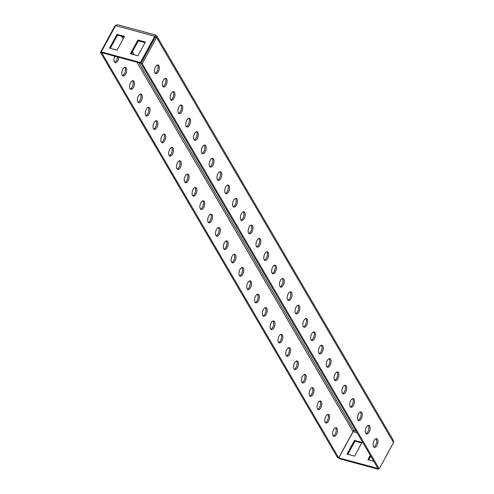 <?xml version="1.0" encoding="UTF-8"?>
<svg xmlns="http://www.w3.org/2000/svg" width="494" height="494" viewBox="0 0 494 494"><rect width="100%" height="100%" fill="white"/><g stroke="black" fill="none" stroke-linecap="round" stroke-linejoin="round"><path stroke-width="0.74" d="M376.027 438.715A4.471 2.204 -74.8 0 1 376.261 439.036A4.471 2.204 -74.8 0 1 376.311 443.575A4.471 2.204 -74.8 0 1 373.785 446.965M373.55 446.644A4.471 2.204 -74.8 0 1 373.717 441.482A4.471 2.204 -74.8 0 1 376.7 438.691A4.471 2.204 -74.8 0 1 377.515 439.376A4.471 2.204 -74.8 0 1 377.348 444.538A4.471 2.204 -74.8 0 1 374.359 447.329A4.471 2.204 -74.8 0 1 373.55 446.644M368.215 425.365A4.471 2.204 -74.8 0 1 368.456 425.692A4.471 2.204 -74.8 0 1 368.505 430.231A4.471 2.204 -74.8 0 1 365.98 433.621M365.745 433.3A4.471 2.204 -74.8 0 1 365.912 428.137A4.471 2.204 -74.8 0 1 368.894 425.346A4.471 2.204 -74.8 0 1 369.703 426.032A4.471 2.204 -74.8 0 1 369.537 431.194A4.471 2.204 -74.8 0 1 366.554 433.979A4.471 2.204 -74.8 0 1 365.745 433.3M360.41 412.021A4.471 2.204 -74.8 0 1 360.645 412.342A4.471 2.204 -74.8 0 1 360.7 416.88A4.471 2.204 -74.8 0 1 358.175 420.277M357.934 419.949A4.471 2.204 -74.8 0 1 358.101 414.787A4.471 2.204 -74.8 0 1 361.089 411.996A4.471 2.204 -74.8 0 1 361.898 412.681A4.471 2.204 -74.8 0 1 361.731 417.844A4.471 2.204 -74.8 0 1 358.749 420.635A4.471 2.204 -74.8 0 1 357.934 419.949M352.599 398.677A4.471 2.204 -74.8 0 1 352.839 398.998A4.471 2.204 -74.8 0 1 352.889 403.536A4.471 2.204 -74.8 0 1 350.363 406.926M350.129 406.605A4.471 2.204 -74.8 0 1 350.295 401.443A4.471 2.204 -74.8 0 1 353.278 398.652A4.471 2.204 -74.8 0 1 354.087 399.337A4.471 2.204 -74.8 0 1 353.92 404.5A4.471 2.204 -74.8 0 1 350.938 407.291A4.471 2.204 -74.8 0 1 350.129 406.605M344.793 385.326A4.471 2.204 -74.8 0 1 345.028 385.647A4.471 2.204 -74.8 0 1 345.084 390.192A4.471 2.204 -74.8 0 1 342.558 393.582M342.317 393.255A4.471 2.204 -74.8 0 1 342.484 388.093A4.471 2.204 -74.8 0 1 345.473 385.308A4.471 2.204 -74.8 0 1 346.282 385.987A4.471 2.204 -74.8 0 1 346.115 391.149A4.471 2.204 -74.8 0 1 343.132 393.94A4.471 2.204 -74.8 0 1 342.317 393.255M336.982 371.982A4.471 2.204 -74.8 0 1 337.223 372.303A4.471 2.204 -74.8 0 1 337.272 376.842A4.471 2.204 -74.8 0 1 334.747 380.232M334.512 379.911A4.471 2.204 -74.8 0 1 334.679 374.748A4.471 2.204 -74.8 0 1 337.661 371.957A4.471 2.204 -74.8 0 1 338.476 372.643A4.471 2.204 -74.8 0 1 338.304 377.805A4.471 2.204 -74.8 0 1 335.321 380.596A4.471 2.204 -74.8 0 1 334.512 379.911M329.177 358.632A4.471 2.204 -74.8 0 1 329.412 358.959A4.471 2.204 -74.8 0 1 329.467 363.498A4.471 2.204 -74.8 0 1 326.942 366.888M326.701 366.567A4.471 2.204 -74.8 0 1 326.874 361.404A4.471 2.204 -74.8 0 1 329.856 358.613A4.471 2.204 -74.8 0 1 330.665 359.299A4.471 2.204 -74.8 0 1 330.498 364.461A4.471 2.204 -74.8 0 1 327.516 367.246A4.471 2.204 -74.8 0 1 326.701 366.567M321.366 345.287A4.471 2.204 -74.8 0 1 321.606 345.609A4.471 2.204 -74.8 0 1 321.656 350.147A4.471 2.204 -74.8 0 1 319.13 353.543M318.896 353.216A4.471 2.204 -74.8 0 1 319.062 348.054A4.471 2.204 -74.8 0 1 322.045 345.263A4.471 2.204 -74.8 0 1 322.86 345.948A4.471 2.204 -74.8 0 1 322.687 351.111A4.471 2.204 -74.8 0 1 319.704 353.902A4.471 2.204 -74.8 0 1 318.896 353.216M313.56 331.937A4.471 2.204 -74.8 0 1 313.795 332.264A4.471 2.204 -74.8 0 1 313.851 336.803A4.471 2.204 -74.8 0 1 311.325 340.193M311.084 339.872A4.471 2.204 -74.8 0 1 311.257 334.71A4.471 2.204 -74.8 0 1 314.24 331.919A4.471 2.204 -74.8 0 1 315.048 332.604A4.471 2.204 -74.8 0 1 314.882 337.766A4.471 2.204 -74.8 0 1 311.899 340.557A4.471 2.204 -74.8 0 1 311.084 339.872M305.755 318.593A4.471 2.204 -74.8 0 1 305.99 318.914A4.471 2.204 -74.8 0 1 306.039 323.453A4.471 2.204 -74.8 0 1 303.514 326.849M303.279 326.522A4.471 2.204 -74.8 0 1 303.446 321.359A4.471 2.204 -74.8 0 1 306.428 318.574A4.471 2.204 -74.8 0 1 307.243 319.254A4.471 2.204 -74.8 0 1 307.07 324.416A4.471 2.204 -74.8 0 1 304.088 327.207A4.471 2.204 -74.8 0 1 303.279 326.522M297.944 305.249A4.471 2.204 -74.8 0 1 298.178 305.57A4.471 2.204 -74.8 0 1 298.234 310.108A4.471 2.204 -74.8 0 1 295.708 313.499M295.468 313.177A4.471 2.204 -74.8 0 1 295.64 308.015A4.471 2.204 -74.8 0 1 298.623 305.224A4.471 2.204 -74.8 0 1 299.432 305.91A4.471 2.204 -74.8 0 1 299.265 311.072A4.471 2.204 -74.8 0 1 296.283 313.863A4.471 2.204 -74.8 0 1 295.468 313.177M290.139 291.898A4.471 2.204 -74.8 0 1 290.373 292.226A4.471 2.204 -74.8 0 1 290.423 296.764A4.471 2.204 -74.8 0 1 287.897 300.154M287.662 299.833A4.471 2.204 -74.8 0 1 287.829 294.671A4.471 2.204 -74.8 0 1 290.812 291.88A4.471 2.204 -74.8 0 1 291.627 292.565A4.471 2.204 -74.8 0 1 291.46 297.728A4.471 2.204 -74.8 0 1 288.471 300.513A4.471 2.204 -74.8 0 1 287.662 299.833M282.327 278.554A4.471 2.204 -74.8 0 1 282.568 278.875A4.471 2.204 -74.8 0 1 282.617 283.414A4.471 2.204 -74.8 0 1 280.092 286.81M279.857 286.483A4.471 2.204 -74.8 0 1 280.024 281.321A4.471 2.204 -74.8 0 1 283.006 278.53A4.471 2.204 -74.8 0 1 283.815 279.215A4.471 2.204 -74.8 0 1 283.649 284.377A4.471 2.204 -74.8 0 1 280.666 287.168A4.471 2.204 -74.8 0 1 279.857 286.483M274.522 265.204A4.471 2.204 -74.8 0 1 274.757 265.531A4.471 2.204 -74.8 0 1 274.806 270.07A4.471 2.204 -74.8 0 1 272.28 273.46M272.046 273.139A4.471 2.204 -74.8 0 1 272.213 267.976A4.471 2.204 -74.8 0 1 275.195 265.185A4.471 2.204 -74.8 0 1 276.01 265.871A4.471 2.204 -74.8 0 1 275.843 271.033A4.471 2.204 -74.8 0 1 272.861 273.824A4.471 2.204 -74.8 0 1 272.046 273.139M157.401 65.004A4.471 2.204 -74.8 0 1 157.635 65.332A4.471 2.204 -74.8 0 1 157.691 69.87A4.471 2.204 -74.8 0 1 155.165 73.26M154.925 72.939A4.471 2.204 -74.8 0 1 155.097 67.777A4.471 2.204 -74.8 0 1 158.08 64.986A4.471 2.204 -74.8 0 1 158.889 65.671A4.471 2.204 -74.8 0 1 158.722 70.833A4.471 2.204 -74.8 0 1 155.74 73.618A4.471 2.204 -74.8 0 1 154.925 72.939M165.206 78.355A4.471 2.204 -74.8 0 1 165.447 78.676A4.471 2.204 -74.8 0 1 165.496 83.214A4.471 2.204 -74.8 0 1 162.971 86.604M162.736 86.283A4.471 2.204 -74.8 0 1 162.903 81.121A4.471 2.204 -74.8 0 1 165.885 78.33A4.471 2.204 -74.8 0 1 166.694 79.015A4.471 2.204 -74.8 0 1 166.527 84.178A4.471 2.204 -74.8 0 1 163.545 86.969A4.471 2.204 -74.8 0 1 162.736 86.283M173.017 91.699A4.471 2.204 -74.8 0 1 173.252 92.02A4.471 2.204 -74.8 0 1 173.308 96.558A4.471 2.204 -74.8 0 1 170.782 99.955M170.541 99.627A4.471 2.204 -74.8 0 1 170.708 94.465A4.471 2.204 -74.8 0 1 173.697 91.68A4.471 2.204 -74.8 0 1 174.506 92.359A4.471 2.204 -74.8 0 1 174.339 97.522A4.471 2.204 -74.8 0 1 171.356 100.313A4.471 2.204 -74.8 0 1 170.541 99.627M180.823 105.043A4.471 2.204 -74.8 0 1 181.063 105.37A4.471 2.204 -74.8 0 1 181.113 109.909A4.471 2.204 -74.8 0 1 178.587 113.299M178.353 112.978A4.471 2.204 -74.8 0 1 178.519 107.816A4.471 2.204 -74.8 0 1 181.502 105.024A4.471 2.204 -74.8 0 1 182.311 105.71A4.471 2.204 -74.8 0 1 182.144 110.872A4.471 2.204 -74.8 0 1 179.161 113.663A4.471 2.204 -74.8 0 1 178.353 112.978M188.634 118.393A4.471 2.204 -74.8 0 1 188.869 118.714A4.471 2.204 -74.8 0 1 188.918 123.253A4.471 2.204 -74.8 0 1 186.392 126.649M186.158 126.322A4.471 2.204 -74.8 0 1 186.324 121.16A4.471 2.204 -74.8 0 1 189.307 118.369A4.471 2.204 -74.8 0 1 190.122 119.054A4.471 2.204 -74.8 0 1 189.955 124.216A4.471 2.204 -74.8 0 1 186.967 127.007A4.471 2.204 -74.8 0 1 186.158 126.322M196.439 131.737A4.471 2.204 -74.8 0 1 196.674 132.065A4.471 2.204 -74.8 0 1 196.729 136.603A4.471 2.204 -74.8 0 1 194.204 139.993M193.969 139.672A4.471 2.204 -74.8 0 1 194.136 134.51A4.471 2.204 -74.8 0 1 197.118 131.719A4.471 2.204 -74.8 0 1 197.927 132.404A4.471 2.204 -74.8 0 1 197.761 137.567A4.471 2.204 -74.8 0 1 194.778 140.352A4.471 2.204 -74.8 0 1 193.969 139.672M204.25 145.088A4.471 2.204 -74.8 0 1 204.485 145.409A4.471 2.204 -74.8 0 1 204.535 149.948A4.471 2.204 -74.8 0 1 202.009 153.338M201.774 153.017A4.471 2.204 -74.8 0 1 201.941 147.854A4.471 2.204 -74.8 0 1 204.924 145.063A4.471 2.204 -74.8 0 1 205.739 145.749A4.471 2.204 -74.8 0 1 205.572 150.911A4.471 2.204 -74.8 0 1 202.583 153.702A4.471 2.204 -74.8 0 1 201.774 153.017M212.056 158.432A4.471 2.204 -74.8 0 1 212.29 158.753A4.471 2.204 -74.8 0 1 212.346 163.298A4.471 2.204 -74.8 0 1 209.82 166.688M209.579 166.361A4.471 2.204 -74.8 0 1 209.752 161.198A4.471 2.204 -74.8 0 1 212.735 158.413A4.471 2.204 -74.8 0 1 213.544 159.093A4.471 2.204 -74.8 0 1 213.377 164.255A4.471 2.204 -74.8 0 1 210.395 167.046A4.471 2.204 -74.8 0 1 209.579 166.361M219.861 171.782A4.471 2.204 -74.8 0 1 220.102 172.103A4.471 2.204 -74.8 0 1 220.151 176.642A4.471 2.204 -74.8 0 1 217.626 180.032M217.391 179.711A4.471 2.204 -74.8 0 1 217.558 174.549A4.471 2.204 -74.8 0 1 220.54 171.758A4.471 2.204 -74.8 0 1 221.355 172.443A4.471 2.204 -74.8 0 1 221.182 177.605A4.471 2.204 -74.8 0 1 218.2 180.396A4.471 2.204 -74.8 0 1 217.391 179.711M227.672 185.127A4.471 2.204 -74.8 0 1 227.907 185.448A4.471 2.204 -74.8 0 1 227.962 189.986A4.471 2.204 -74.8 0 1 225.437 193.382M225.196 193.055A4.471 2.204 -74.8 0 1 225.369 187.893A4.471 2.204 -74.8 0 1 228.352 185.102A4.471 2.204 -74.8 0 1 229.16 185.787A4.471 2.204 -74.8 0 1 228.994 190.95A4.471 2.204 -74.8 0 1 226.011 193.741A4.471 2.204 -74.8 0 1 225.196 193.055M235.477 198.471A4.471 2.204 -74.8 0 1 235.718 198.798A4.471 2.204 -74.8 0 1 235.768 203.337A4.471 2.204 -74.8 0 1 233.242 206.727M233.007 206.406A4.471 2.204 -74.8 0 1 233.174 201.243A4.471 2.204 -74.8 0 1 236.157 198.452A4.471 2.204 -74.8 0 1 236.972 199.138A4.471 2.204 -74.8 0 1 236.799 204.3A4.471 2.204 -74.8 0 1 233.816 207.085A4.471 2.204 -74.8 0 1 233.007 206.406M243.289 211.821A4.471 2.204 -74.8 0 1 243.523 212.142A4.471 2.204 -74.8 0 1 243.579 216.681A4.471 2.204 -74.8 0 1 241.053 220.071M240.813 219.75A4.471 2.204 -74.8 0 1 240.986 214.587A4.471 2.204 -74.8 0 1 243.968 211.796A4.471 2.204 -74.8 0 1 244.777 212.482A4.471 2.204 -74.8 0 1 244.61 217.644A4.471 2.204 -74.8 0 1 241.628 220.435A4.471 2.204 -74.8 0 1 240.813 219.75M251.094 225.165A4.471 2.204 -74.8 0 1 251.335 225.492A4.471 2.204 -74.8 0 1 251.384 230.031A4.471 2.204 -74.8 0 1 248.859 233.421M248.624 233.1A4.471 2.204 -74.8 0 1 248.791 227.938A4.471 2.204 -74.8 0 1 251.773 225.147A4.471 2.204 -74.8 0 1 252.582 225.826A4.471 2.204 -74.8 0 1 252.415 230.994A4.471 2.204 -74.8 0 1 249.433 233.779A4.471 2.204 -74.8 0 1 248.624 233.1M258.905 238.516A4.471 2.204 -74.8 0 1 259.14 238.837A4.471 2.204 -74.8 0 1 259.196 243.375A4.471 2.204 -74.8 0 1 256.67 246.765M256.429 246.444A4.471 2.204 -74.8 0 1 256.596 241.282A4.471 2.204 -74.8 0 1 259.585 238.491A4.471 2.204 -74.8 0 1 260.394 239.176A4.471 2.204 -74.8 0 1 260.227 244.339A4.471 2.204 -74.8 0 1 257.244 247.13A4.471 2.204 -74.8 0 1 256.429 246.444M335.537 427.742A4.471 2.204 -74.8 0 1 335.772 428.063A4.471 2.204 -74.8 0 1 335.821 432.602A4.471 2.204 -74.8 0 1 333.296 435.998M337.025 428.403A4.471 2.204 105.2 0 0 336.21 427.724A4.471 2.204 105.2 0 0 333.228 430.509A4.471 2.204 105.2 0 0 333.061 435.671A4.471 2.204 105.2 0 0 333.87 436.356A4.471 2.204 105.2 0 0 336.852 433.565A4.471 2.204 105.2 0 0 337.025 428.403M327.726 414.398A4.471 2.204 -74.8 0 1 327.96 414.719A4.471 2.204 -74.8 0 1 328.016 419.258A4.471 2.204 -74.8 0 1 325.49 422.648M329.214 415.059A4.471 2.204 105.2 0 0 328.405 414.373A4.471 2.204 105.2 0 0 325.423 417.164A4.471 2.204 105.2 0 0 325.256 422.327A4.471 2.204 105.2 0 0 326.065 423.012A4.471 2.204 105.2 0 0 329.047 420.221A4.471 2.204 105.2 0 0 329.214 415.059M319.921 401.048A4.471 2.204 -74.8 0 1 320.155 401.375A4.471 2.204 -74.8 0 1 320.205 405.914A4.471 2.204 -74.8 0 1 317.679 409.304M321.409 401.715A4.471 2.204 105.2 0 0 320.594 401.029A4.471 2.204 105.2 0 0 317.611 403.82A4.471 2.204 105.2 0 0 317.444 408.983A4.471 2.204 105.2 0 0 318.253 409.662A4.471 2.204 105.2 0 0 321.242 406.877A4.471 2.204 105.2 0 0 321.409 401.715M312.109 387.704A4.471 2.204 -74.8 0 1 312.35 388.025A4.471 2.204 -74.8 0 1 312.399 392.563A4.471 2.204 -74.8 0 1 309.874 395.96M313.597 388.364A4.471 2.204 105.2 0 0 312.788 387.679A4.471 2.204 105.2 0 0 309.806 390.47A4.471 2.204 105.2 0 0 309.639 395.632A4.471 2.204 105.2 0 0 310.448 396.318A4.471 2.204 105.2 0 0 313.431 393.527A4.471 2.204 105.2 0 0 313.597 388.364M304.304 374.353A4.471 2.204 -74.8 0 1 304.539 374.68A4.471 2.204 -74.8 0 1 304.594 379.219A4.471 2.204 -74.8 0 1 302.069 382.609M305.792 375.02A4.471 2.204 105.2 0 0 304.983 374.335A4.471 2.204 105.2 0 0 301.995 377.126A4.471 2.204 105.2 0 0 301.828 382.288A4.471 2.204 105.2 0 0 302.643 382.974A4.471 2.204 105.2 0 0 305.625 380.182A4.471 2.204 105.2 0 0 305.792 375.02M296.493 361.009A4.471 2.204 -74.8 0 1 296.733 361.33A4.471 2.204 -74.8 0 1 296.783 365.869A4.471 2.204 -74.8 0 1 294.257 369.265M297.981 361.67A4.471 2.204 105.2 0 0 297.172 360.991A4.471 2.204 105.2 0 0 294.189 363.775A4.471 2.204 105.2 0 0 294.023 368.938A4.471 2.204 105.2 0 0 294.832 369.623A4.471 2.204 105.2 0 0 297.814 366.832A4.471 2.204 105.2 0 0 297.981 361.67M288.687 347.665A4.471 2.204 -74.8 0 1 288.922 347.986A4.471 2.204 -74.8 0 1 288.978 352.525A4.471 2.204 -74.8 0 1 286.452 355.915M290.176 348.326A4.471 2.204 105.2 0 0 289.367 347.64A4.471 2.204 105.2 0 0 286.384 350.431A4.471 2.204 105.2 0 0 286.211 355.594A4.471 2.204 105.2 0 0 287.026 356.279A4.471 2.204 105.2 0 0 290.009 353.488A4.471 2.204 105.2 0 0 290.176 348.326M280.876 334.315A4.471 2.204 -74.8 0 1 281.117 334.642A4.471 2.204 -74.8 0 1 281.166 339.18A4.471 2.204 -74.8 0 1 278.641 342.57M282.37 334.975A4.471 2.204 105.2 0 0 281.555 334.296A4.471 2.204 105.2 0 0 278.573 337.087A4.471 2.204 105.2 0 0 278.406 342.249A4.471 2.204 105.2 0 0 279.215 342.929A4.471 2.204 105.2 0 0 282.198 340.144A4.471 2.204 105.2 0 0 282.37 334.975M273.071 320.97A4.471 2.204 -74.8 0 1 273.306 321.291A4.471 2.204 -74.8 0 1 273.361 325.83A4.471 2.204 -74.8 0 1 270.836 329.22M274.559 321.631A4.471 2.204 105.2 0 0 273.75 320.946A4.471 2.204 105.2 0 0 270.768 323.737A4.471 2.204 105.2 0 0 270.595 328.899A4.471 2.204 105.2 0 0 271.41 329.584A4.471 2.204 105.2 0 0 274.392 326.793A4.471 2.204 105.2 0 0 274.559 321.631M265.259 307.62A4.471 2.204 -74.8 0 1 265.5 307.947A4.471 2.204 -74.8 0 1 265.55 312.486A4.471 2.204 -74.8 0 1 263.024 315.876M266.754 308.287A4.471 2.204 105.2 0 0 265.939 307.601A4.471 2.204 105.2 0 0 262.956 310.393A4.471 2.204 105.2 0 0 262.789 315.555A4.471 2.204 105.2 0 0 263.598 316.234A4.471 2.204 105.2 0 0 266.581 313.449A4.471 2.204 105.2 0 0 266.754 308.287M257.454 294.276A4.471 2.204 -74.8 0 1 257.689 294.597A4.471 2.204 -74.8 0 1 257.745 299.136A4.471 2.204 -74.8 0 1 255.219 302.532M258.942 294.937A4.471 2.204 105.2 0 0 258.134 294.257A4.471 2.204 105.2 0 0 255.151 297.042A4.471 2.204 105.2 0 0 254.978 302.204A4.471 2.204 105.2 0 0 255.793 302.89A4.471 2.204 105.2 0 0 258.776 300.099A4.471 2.204 105.2 0 0 258.942 294.937M249.649 280.932A4.471 2.204 -74.8 0 1 249.884 281.253A4.471 2.204 -74.8 0 1 249.933 285.791A4.471 2.204 -74.8 0 1 247.408 289.181M251.137 281.592A4.471 2.204 105.2 0 0 250.322 280.907A4.471 2.204 105.2 0 0 247.34 283.698A4.471 2.204 105.2 0 0 247.173 288.86A4.471 2.204 105.2 0 0 247.982 289.546A4.471 2.204 105.2 0 0 250.964 286.755A4.471 2.204 105.2 0 0 251.137 281.592M241.838 267.581A4.471 2.204 -74.8 0 1 242.072 267.902A4.471 2.204 -74.8 0 1 242.128 272.447A4.471 2.204 -74.8 0 1 239.602 275.837M243.326 268.242A4.471 2.204 105.2 0 0 242.517 267.563A4.471 2.204 105.2 0 0 239.534 270.348A4.471 2.204 105.2 0 0 239.368 275.51A4.471 2.204 105.2 0 0 240.177 276.195A4.471 2.204 105.2 0 0 243.159 273.404A4.471 2.204 105.2 0 0 243.326 268.242M234.033 254.237A4.471 2.204 -74.8 0 1 234.267 254.558A4.471 2.204 -74.8 0 1 234.317 259.097A4.471 2.204 -74.8 0 1 231.791 262.487M235.521 254.898A4.471 2.204 105.2 0 0 234.706 254.212A4.471 2.204 105.2 0 0 231.723 257.004A4.471 2.204 105.2 0 0 231.556 262.166A4.471 2.204 105.2 0 0 232.365 262.851A4.471 2.204 105.2 0 0 235.354 260.06A4.471 2.204 105.2 0 0 235.521 254.898M114.849 56.242A4.471 2.204 105.2 0 0 114.435 61.966A4.471 2.204 105.2 0 0 115.25 62.652A4.471 2.204 105.2 0 0 118.826 57.316M124.716 67.382A4.471 2.204 -74.8 0 1 124.957 67.703A4.471 2.204 -74.8 0 1 125.007 72.241A4.471 2.204 -74.8 0 1 122.481 75.638M126.205 68.042A4.471 2.204 105.2 0 0 125.396 67.363A4.471 2.204 105.2 0 0 122.413 70.148A4.471 2.204 105.2 0 0 122.246 75.31A4.471 2.204 105.2 0 0 123.055 75.996A4.471 2.204 105.2 0 0 126.038 73.205A4.471 2.204 105.2 0 0 126.205 68.042M132.528 80.726A4.471 2.204 -74.8 0 1 132.763 81.053A4.471 2.204 -74.8 0 1 132.812 85.592A4.471 2.204 -74.8 0 1 130.286 88.982M134.016 81.393A4.471 2.204 105.2 0 0 133.201 80.707A4.471 2.204 105.2 0 0 130.218 83.498A4.471 2.204 105.2 0 0 130.052 88.661A4.471 2.204 105.2 0 0 130.867 89.34A4.471 2.204 105.2 0 0 133.849 86.555A4.471 2.204 105.2 0 0 134.016 81.393M140.333 94.076A4.471 2.204 -74.8 0 1 140.574 94.397A4.471 2.204 -74.8 0 1 140.623 98.936A4.471 2.204 -74.8 0 1 138.098 102.326M141.821 94.737A4.471 2.204 105.2 0 0 141.012 94.051A4.471 2.204 105.2 0 0 138.03 96.843A4.471 2.204 105.2 0 0 137.863 102.005A4.471 2.204 105.2 0 0 138.672 102.69A4.471 2.204 105.2 0 0 141.655 99.899A4.471 2.204 105.2 0 0 141.821 94.737M148.144 107.42A4.471 2.204 -74.8 0 1 148.379 107.748A4.471 2.204 -74.8 0 1 148.428 112.286A4.471 2.204 -74.8 0 1 145.903 115.676M149.633 108.081A4.471 2.204 105.2 0 0 148.818 107.402A4.471 2.204 105.2 0 0 145.835 110.193A4.471 2.204 105.2 0 0 145.668 115.355A4.471 2.204 105.2 0 0 146.477 116.034A4.471 2.204 105.2 0 0 149.466 113.25A4.471 2.204 105.2 0 0 149.633 108.081M155.95 120.771A4.471 2.204 -74.8 0 1 156.184 121.092A4.471 2.204 -74.8 0 1 156.24 125.63A4.471 2.204 -74.8 0 1 153.714 129.02M157.438 121.431A4.471 2.204 105.2 0 0 156.629 120.746A4.471 2.204 105.2 0 0 153.646 123.537A4.471 2.204 105.2 0 0 153.473 128.699A4.471 2.204 105.2 0 0 154.289 129.385A4.471 2.204 105.2 0 0 157.271 126.594A4.471 2.204 105.2 0 0 157.438 121.431M163.761 134.115A4.471 2.204 -74.8 0 1 163.996 134.436A4.471 2.204 -74.8 0 1 164.045 138.975A4.471 2.204 -74.8 0 1 161.519 142.371M165.249 134.776A4.471 2.204 105.2 0 0 164.434 134.096A4.471 2.204 105.2 0 0 161.452 136.881A4.471 2.204 105.2 0 0 161.285 142.044A4.471 2.204 105.2 0 0 162.094 142.729A4.471 2.204 105.2 0 0 165.076 139.938A4.471 2.204 105.2 0 0 165.249 134.776M171.566 147.459A4.471 2.204 -74.8 0 1 171.801 147.786A4.471 2.204 -74.8 0 1 171.856 152.325A4.471 2.204 -74.8 0 1 169.331 155.715M173.054 148.126A4.471 2.204 105.2 0 0 172.245 147.44A4.471 2.204 105.2 0 0 169.263 150.232A4.471 2.204 105.2 0 0 169.09 155.394A4.471 2.204 105.2 0 0 169.905 156.079A4.471 2.204 105.2 0 0 172.888 153.288A4.471 2.204 105.2 0 0 173.054 148.126M179.371 160.809A4.471 2.204 -74.8 0 1 179.612 161.13A4.471 2.204 -74.8 0 1 179.662 165.669A4.471 2.204 -74.8 0 1 177.136 169.065M180.866 161.47A4.471 2.204 105.2 0 0 180.051 160.785A4.471 2.204 105.2 0 0 177.068 163.576A4.471 2.204 105.2 0 0 176.901 168.738A4.471 2.204 105.2 0 0 177.71 169.423A4.471 2.204 105.2 0 0 180.693 166.632A4.471 2.204 105.2 0 0 180.866 161.47M187.183 174.154A4.471 2.204 -74.8 0 1 187.417 174.481A4.471 2.204 -74.8 0 1 187.473 179.019A4.471 2.204 -74.8 0 1 184.947 182.41M188.671 174.82A4.471 2.204 105.2 0 0 187.862 174.135A4.471 2.204 105.2 0 0 184.88 176.926A4.471 2.204 105.2 0 0 184.707 182.088A4.471 2.204 105.2 0 0 185.522 182.768A4.471 2.204 105.2 0 0 188.504 179.983A4.471 2.204 105.2 0 0 188.671 174.82M194.988 187.504A4.471 2.204 -74.8 0 1 195.229 187.825A4.471 2.204 -74.8 0 1 195.278 192.364A4.471 2.204 -74.8 0 1 192.753 195.754M196.482 188.165A4.471 2.204 105.2 0 0 195.667 187.479A4.471 2.204 105.2 0 0 192.685 190.27A4.471 2.204 105.2 0 0 192.518 195.433A4.471 2.204 105.2 0 0 193.327 196.118A4.471 2.204 105.2 0 0 196.309 193.327A4.471 2.204 105.2 0 0 196.482 188.165M202.799 200.848A4.471 2.204 -74.8 0 1 203.034 201.169A4.471 2.204 -74.8 0 1 203.09 205.708A4.471 2.204 -74.8 0 1 200.564 209.104M204.288 201.509A4.471 2.204 105.2 0 0 203.479 200.83A4.471 2.204 105.2 0 0 200.49 203.614A4.471 2.204 105.2 0 0 200.323 208.777A4.471 2.204 105.2 0 0 201.138 209.462A4.471 2.204 105.2 0 0 204.121 206.671A4.471 2.204 105.2 0 0 204.288 201.509M210.605 214.192A4.471 2.204 -74.8 0 1 210.845 214.519A4.471 2.204 -74.8 0 1 210.895 219.058A4.471 2.204 -74.8 0 1 208.369 222.448M212.093 214.859A4.471 2.204 105.2 0 0 211.284 214.174A4.471 2.204 105.2 0 0 208.301 216.965A4.471 2.204 105.2 0 0 208.135 222.127A4.471 2.204 105.2 0 0 208.943 222.813A4.471 2.204 105.2 0 0 211.926 220.021A4.471 2.204 105.2 0 0 212.093 214.859M218.416 227.543A4.471 2.204 -74.8 0 1 218.651 227.864A4.471 2.204 -74.8 0 1 218.706 232.402A4.471 2.204 -74.8 0 1 216.181 235.799M219.904 228.203A4.471 2.204 105.2 0 0 219.089 227.518A4.471 2.204 105.2 0 0 216.106 230.309A4.471 2.204 105.2 0 0 215.94 235.471A4.471 2.204 105.2 0 0 216.755 236.157A4.471 2.204 105.2 0 0 219.737 233.366A4.471 2.204 105.2 0 0 219.904 228.203M226.221 240.887A4.471 2.204 -74.8 0 1 226.462 241.214A4.471 2.204 -74.8 0 1 226.511 245.753A4.471 2.204 -74.8 0 1 223.986 249.143M227.709 241.554A4.471 2.204 105.2 0 0 226.9 240.868A4.471 2.204 105.2 0 0 223.918 243.659A4.471 2.204 105.2 0 0 223.751 248.822A4.471 2.204 105.2 0 0 224.56 249.501A4.471 2.204 105.2 0 0 227.543 246.716A4.471 2.204 105.2 0 0 227.709 241.554M266.711 251.86A4.471 2.204 -74.8 0 1 266.951 252.181A4.471 2.204 -74.8 0 1 267.001 256.719A4.471 2.204 -74.8 0 1 264.475 260.116M264.241 259.788A4.471 2.204 -74.8 0 1 264.407 254.626A4.471 2.204 -74.8 0 1 267.39 251.841A4.471 2.204 -74.8 0 1 268.199 252.52A4.471 2.204 -74.8 0 1 268.032 257.683A4.471 2.204 -74.8 0 1 265.05 260.474A4.471 2.204 -74.8 0 1 264.241 259.788M338.73 457.845L337.476 457.506L100.467 52.376L101.721 52.716L338.73 457.845L353.037 431.602L354.235 430.138M116.034 25.083L114.781 26.126L100.467 52.376M117.572 56.977A4.471 2.204 -74.8 0 1 114.676 62.287M140.413 62.491L140.876 63.294L101.758 52.691L101.289 51.895L140.413 62.491L154.721 36.247L155.19 37.044L140.876 63.294M101.289 51.895L115.602 25.645L117.467 24.7L155.715 35.062L155.449 36.043M131.182 53.963L138.345 40.823L145.069 42.645M110.31 48.313L117.473 35.167L124.198 36.994M137.875 40.026L145.39 42.058L137.906 55.791L130.391 53.753L137.875 40.026L138.345 40.823M109.52 48.097L117.004 34.37L124.519 36.402L117.035 50.135L109.52 48.097M155.165 36.562L155.27 37.099L155.165 36.562M156.697 35.815L393.477 440.555L393.533 442.568L379.219 468.818L142.21 63.689L156.524 37.439L156.697 35.815L155.826 35.352L154.721 36.247L115.602 25.645M379.219 468.818L377.966 468.479L140.963 63.349L155.27 37.099L156.524 37.439L393.533 442.568M142.21 63.689L140.963 63.349M377.929 468.497L378.398 469.3L339.279 458.698L338.81 457.901L377.953 468.454M378.398 469.3L378.731 468.683M356.088 431.083L354.025 430.521L353.124 431.651L338.81 457.901M370.302 455.375L367.913 459.76L373.804 461.353M362.04 442.414L354.525 440.376L347.041 454.103L354.556 456.141L362.04 442.414M368.703 459.976L370.772 456.178M347.832 454.319L354.995 441.179L361.719 443.001M354.525 440.376L354.995 441.179M117.004 34.37L117.473 35.167M354.025 430.521L138.87 62.75M134.214 54.791L132.411 51.703M124.006 37.34L123.728 36.865M114.781 26.126L115.269 26.262M353.037 431.602L136.955 62.232M132.293 54.266L131.632 53.136M123.228 38.773L121.808 36.346M357.045 432.719L353.124 431.651M155.375 36.179L155.363 36.593"/></g></svg>
